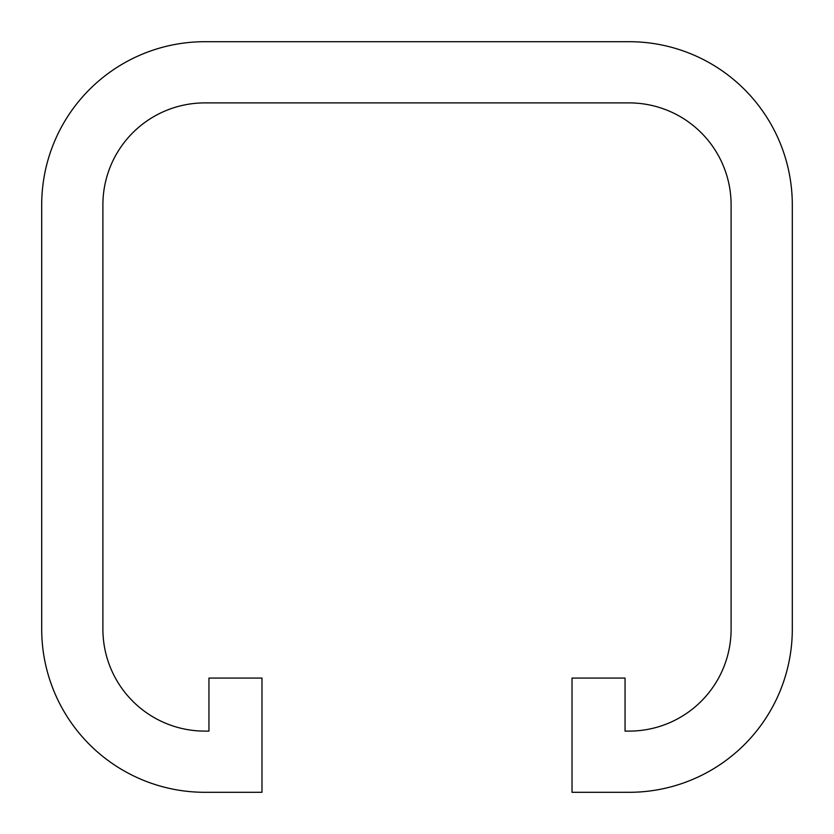 <?xml version="1.0" encoding="UTF-8"?>
<svg xmlns="http://www.w3.org/2000/svg" width="834" height="834" viewBox="0 0 834 834"><rect width="100%" height="100%" fill="white"/><g stroke="black" fill="none" stroke-linecap="round" stroke-linejoin="round"><path stroke-width="1.25" d="M204.872 731.105L208.948 731.105L208.948 678.073L261.98 678.073L261.98 792.3L204.872 792.3A163.172 163.172 0 0 1 41.7 629.128L41.7 204.872A163.172 163.172 0 0 1 204.872 41.7L629.128 41.7A163.172 163.172 0 0 1 792.3 204.872L792.3 629.128A163.172 163.172 0 0 1 629.128 792.3L572.02 792.3L572.02 678.073L625.052 678.073L625.052 731.105L629.128 731.105A101.988 101.988 0 0 0 731.105 629.128L731.105 204.872A101.988 101.988 0 0 0 629.128 102.895L204.872 102.895A101.988 101.988 0 0 0 102.895 204.872L102.895 629.128A101.988 101.988 0 0 0 204.872 731.105"/></g></svg>
